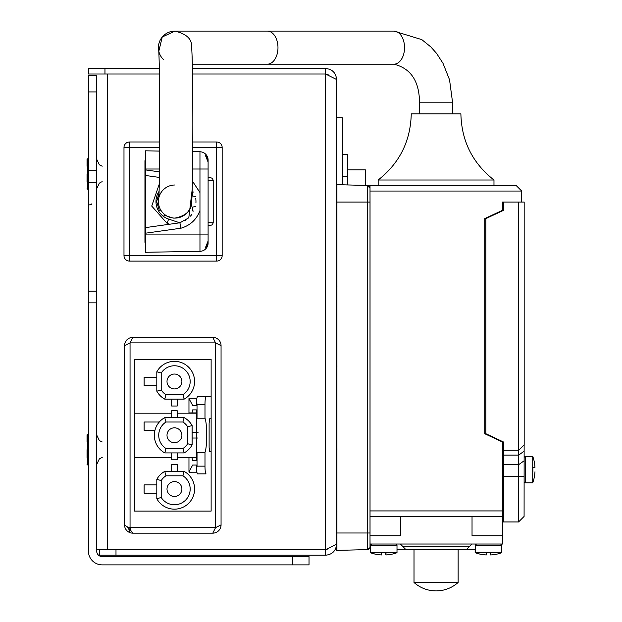 <?xml version="1.0" encoding="UTF-8"?>
<svg xmlns="http://www.w3.org/2000/svg" width="622" height="622" viewBox="0 0 622 622"><rect width="100%" height="100%" fill="white"/><g stroke="black" fill="none" stroke-linecap="round" stroke-linejoin="round"><path stroke-width="0.93" d="M328.797 548.658L325.57 549.7L325.57 74.01L192.509 74.01L325.57 74.01L336.603 79.523L336.603 544.188L325.57 549.7L115.995 549.7L115.995 555.213L99.442 555.213L99.442 549.7M336.603 79.523C335.95 72.828 332.272 69.151 325.57 68.49L325.57 74.01L328.797 75.052M336.603 544.188C335.95 550.882 332.272 554.56 325.57 555.213L325.57 549.7L96.69 549.7M325.57 555.213L115.995 555.213M159.325 68.49L88.417 68.49L88.417 74.01L159.419 74.01L107.715 74.01L107.715 549.7M192.416 68.49L325.57 68.49M167.007 489.032A7.448 7.448 0 0 0 174.455 496.48A7.448 7.448 0 0 0 181.896 489.032A7.448 7.448 0 0 0 174.455 481.583A7.448 7.448 0 0 0 167.007 489.032M184.135 471.383L164.768 471.383A20.129 20.129 0 0 0 156.806 479.352L156.806 498.72A20.129 20.129 0 0 0 184.135 506.681A20.129 20.129 0 0 0 184.135 471.383A20.129 20.129 0 0 1 184.135 506.681A20.129 20.129 0 0 1 156.806 498.72L156.806 479.352L161.215 480.557L161.215 497.507A15.721 15.721 0 0 0 182.479 502.553A15.721 15.721 0 0 0 182.93 475.799L165.973 475.799L164.768 471.383L184.135 471.383L182.93 475.799M161.215 480.557A15.721 15.721 0 0 1 165.973 475.799M156.806 498.72L161.215 497.507M202.858 473.863L206.061 473.863A7.721 1.073 -90 0 1 204.988 466.142L204.988 452.311A17.921 2.496 90 0 0 206.714 435.26A17.921 2.496 90 0 0 204.988 418.202L197.026 418.202L197.026 404.37L196.334 400.078L197.345 396.649L211.13 396.649L202.858 396.649M177.208 457.318L196.334 457.318M177.208 452.917L184.12 452.917A20.129 20.129 0 0 0 192.105 444.94L192.105 425.572L192.105 444.94A20.129 20.129 0 0 1 184.12 452.917L164.791 452.917L177.208 452.917L177.208 459.806L171.695 459.806L171.695 452.917M165.973 422.019L182.93 422.019L184.135 417.611L177.208 417.611L177.208 410.714L171.695 410.714L171.695 417.611L164.768 417.611A20.129 20.129 0 0 0 164.791 452.917A20.129 20.129 0 0 1 164.768 417.611L184.135 417.611A20.129 20.129 -138.8 0 1 192.105 425.572L187.689 426.785L187.689 443.735A15.721 15.721 0 0 1 182.915 448.509L165.988 448.509A15.721 15.721 0 0 1 165.973 422.019L164.768 417.611M177.208 413.195L196.334 413.195M184.135 399.137L182.93 394.721L165.973 394.721L164.768 399.137A20.129 20.129 0 0 1 156.806 391.168L156.806 371.8A20.129 20.129 0 0 1 192.105 371.8A20.129 20.129 0 0 1 184.135 399.137L164.768 399.137L184.135 399.137A20.129 20.129 0 0 0 192.105 371.8A20.129 20.129 0 0 0 156.806 371.8L156.806 385.624L144.117 385.624L144.117 377.352L156.806 377.352M204.988 418.202L204.988 404.37A7.721 1.073 -90 0 1 206.061 396.649M196.334 400.078L196.334 405.474L192.657 405.474L188.964 398.57L188.964 412.922L191.941 412.922L192.657 409.89L196.334 409.89L196.334 418.684L197.026 418.202M191.941 412.922L196.334 412.922M196.334 457.598L191.941 457.598L192.657 460.63L196.334 460.63L196.334 418.684M206.061 473.863L197.345 473.863L196.334 470.434L196.334 465.038L192.657 465.038L188.964 471.95L188.964 457.598L191.941 457.598M196.334 405.474L192.657 405.474M188.964 398.57A9.377 1.469 90 0 1 189.306 398.305L196.591 398.305M192.657 409.89L196.334 409.89M204.988 452.311L197.026 452.311L196.334 451.836M211.13 451.805L209.738 451.805L209.116 447.389L209.116 423.123L209.738 418.715L211.13 418.715M196.334 470.434L197.026 466.142L204.988 466.142M197.026 452.311L197.026 466.142M196.591 472.207L189.306 472.215A9.377 1.469 90 0 1 188.964 471.95M192.657 465.038L196.334 465.038M196.334 460.63L192.657 460.63M211.13 359.423L211.13 511.097L134.469 511.097L134.469 359.423L211.13 359.423M132.813 533.155L130.915 530.636L130.052 527.643L127.051 526.772L124.54 524.882L124.54 345.638A8.273 8.273 0 0 1 132.813 337.365L212.786 337.365A8.273 8.273 0 0 1 221.059 345.638L221.059 524.882A8.273 8.273 0 0 1 212.786 533.155L132.813 533.155A8.273 8.273 0 0 1 124.54 524.882M221.059 524.882L215.539 527.643L212.786 533.155M212.786 337.365L215.539 342.877L221.059 345.638M124.54 345.638L130.052 342.877L132.813 337.365M134.469 457.318L171.695 457.318M134.469 413.195L171.695 413.195M177.208 417.611L171.695 417.611M198.045 432.5L192.105 432.5M192.105 438.02L198.045 438.02M159.286 422.019L144.117 422.019L144.117 430.292L154.948 430.292M165.988 448.509L164.791 452.917M184.12 452.917L182.915 448.509M187.689 443.735L192.105 444.94M182.93 422.019A15.721 15.721 -138.8 0 1 187.689 426.785M181.896 435.26A7.448 7.448 0 0 0 174.455 427.812A7.448 7.448 0 0 0 167.007 435.26A7.448 7.448 0 0 0 174.455 442.708A7.448 7.448 0 0 0 181.896 435.26M165.973 394.721A15.721 15.721 0 0 1 161.215 389.963L156.806 391.168M156.806 371.8L161.215 373.006L161.215 389.963M161.215 373.006A15.721 15.721 0 0 1 187.968 373.464A15.721 15.721 0 0 1 182.93 394.721M167.007 381.488A7.448 7.448 0 0 0 174.455 388.929A7.448 7.448 0 0 0 181.896 381.488A7.448 7.448 0 0 0 174.455 374.04A7.448 7.448 0 0 0 167.007 381.488M171.695 399.137L171.695 406.026L177.208 406.026L177.208 399.137M177.208 471.383L177.208 464.486L171.695 464.486L171.695 471.383M156.806 484.896L144.117 484.896L144.117 493.168L156.806 493.168M88.417 75.386L88.417 551.076A13.785 13.785 0 0 0 102.202 564.869L309.025 564.869L309.025 556.597L102.202 556.597A5.512 5.512 0 0 1 96.69 551.076L96.69 75.386L88.417 75.386M87.033 449.737L87.033 457.535M88.417 434.654A0.435 0.435 0 0 0 88.161 434.568L87.477 434.568A0.435 0.435 0 0 0 87.033 435.003L87.033 441.939L87.033 435.003M87.477 434.568L87.477 464.906A0.435 0.435 0 0 1 87.033 464.463A0.435 0.435 0 0 0 87.477 464.906L88.161 464.906L88.161 434.568M87.033 173.973L87.033 181.772M88.417 158.89A0.435 0.435 0 0 0 88.161 158.804L87.477 158.804A0.435 0.435 0 0 0 87.033 159.24L87.033 166.175L87.033 159.24M87.477 158.804L87.477 189.142A0.435 0.435 0 0 1 87.033 188.707A0.435 0.435 0 0 0 87.477 189.142L88.161 189.142L88.161 158.804M336.603 118.266A0.552 0.552 0 0 1 337.155 117.713L342.116 117.713A0.552 0.552 0 0 1 342.668 118.266L342.668 184.812M370.02 185.527L370.028 191.04L521.702 191.04L516.174 185.527L369.748 185.527L369.748 187.043M370.036 516.447L502.389 516.447L502.397 441.985L484.748 433.713L484.748 218.617L502.397 210.345L502.397 202.072L521.702 202.072L521.702 191.04M502.397 510.926L370.036 510.926M502.366 516.447L502.366 544.017L370.028 544.017M502.389 210.353L502.389 210.866M502.389 441.472L502.389 441.985M370.036 535.744L400.335 535.744L370.036 535.744M400.335 516.447L400.335 535.744L400.335 516.447M472.036 535.744L502.366 535.744L472.036 535.744L472.036 516.447L472.036 535.744M503.493 210.345L485.844 218.617L503.501 210.345L503.501 202.072L518.67 202.072L518.67 450.258L524.175 444.746L524.175 202.072L521.702 202.072M524.089 476.421L518.577 476.421L518.577 521.959L524.089 516.447L524.136 444.777M503.501 441.985L485.852 433.713L503.493 441.985L503.299 521.959L503.214 441.985L502.389 441.604M503.214 210.345L502.389 210.734L503.214 210.345L503.214 202.072M503.346 475.076L503.353 481.42L503.346 475.076M503.221 441.985L502.389 441.597M503.501 450.258L518.67 450.258M485.852 218.617L485.852 433.713L485.844 218.617M503.416 476.421L518.577 476.421L518.624 450.258M503.416 521.959L518.577 521.959M524.105 457.287L525.419 456.33L525.419 482.804L532.727 482.804L532.727 456.33A38.611 38.611 0 0 1 534.492 462.931L534.492 462.931M534.453 476.188L534.453 476.188A38.502 38.222 90 0 0 534.967 471.771L534.967 471.771M532.883 471.771L532.883 467.355L534.967 467.355A38.502 38.222 90 0 0 534.453 462.939M370.028 544.094L370.689 544.763M370.65 544.841L370.028 544.219M396.999 549.537L475.317 549.537M466.5 549.537L472.036 544.017M400.335 544.017L405.832 549.537L400.311 544.017M502.312 544.017L501.612 544.716M475.138 549.537L475.138 552.709L501.791 552.709A38.611 38.611 0 0 1 495.19 554.474L495.19 554.474M481.926 554.466A38.502 38.214 179.2 0 0 486.163 554.941A38.502 38.214 -179.2 0 1 481.926 554.466L481.926 554.435A38.502 38.214 179.2 0 0 486.35 554.941A38.502 38.214 -179.2 0 1 481.933 554.435L481.926 554.474A38.611 38.611 0 0 1 475.317 552.709L475.317 545.401L501.791 545.401L501.791 552.709M495.003 554.474L495.003 554.474A38.611 38.611 0 0 0 495.182 554.443A38.502 38.214 -179.2 0 1 490.766 554.941L490.766 552.841L490.758 554.941A38.502 38.214 179.2 0 0 490.766 554.941A38.502 38.214 -179.2 0 1 490.579 554.941L490.602 552.841M490.556 552.841L490.579 554.941M490.152 552.841L486.373 552.841L486.35 554.941M490.742 552.841L490.758 554.941L490.781 552.841L488.581 552.841M395.623 544.017L396.595 544.421L396.999 545.401L370.347 545.401L370.347 552.709L396.999 552.709A38.611 38.611 0 0 1 390.398 554.474L390.398 554.474M377.142 554.435A38.502 38.214 179.2 0 0 381.558 554.941A38.502 38.214 -179.2 0 1 377.142 554.435L377.142 554.435M385.36 552.841L381.581 552.841L381.566 554.941M385.764 552.841L385.788 554.941A38.502 38.214 179.2 0 0 385.796 554.941A38.502 38.214 -179.2 0 0 385.967 554.933L385.951 552.841L385.967 554.941A38.502 38.214 179.2 0 0 385.974 554.941L385.998 552.841L383.79 552.841M390.212 554.474L390.212 554.474A38.611 38.611 0 0 0 390.391 554.443A38.502 38.214 -179.2 0 1 385.974 554.941L385.974 552.841M377.142 554.466A38.502 38.214 179.2 0 0 381.372 554.941A38.502 38.214 -179.2 0 1 377.142 554.466A38.611 38.611 0 0 1 370.533 552.709L370.533 545.401L370.93 544.421L371.909 544.017M385.796 554.941L385.796 552.841M414.011 549.537L414.011 582.472L458.134 582.472L458.134 549.537M367.33 185.457A2.76 2.76 -90 0 1 370.012 188.217L370.012 546.847A2.76 2.76 -90 0 1 367.33 549.607L336.922 550.4L336.922 184.664L367.33 185.457L370.012 188.233L370.036 202.072L367.353 202.072L367.33 185.457L336.603 184.664M367.33 549.607L367.353 532.992L370.036 532.992C369.857 554.381 371.116 544.919 367.33 549.607L336.556 550.4L336.533 545.416M336.642 202.624L336.79 239.221L336.93 202.624M336.603 518.911L336.603 216.153M336.93 511.478L336.642 537.952L336.657 511.478M336.93 449.706L336.79 411.103L336.657 449.706M336.93 366.84L336.79 331.129L336.657 366.84M336.93 286.866L336.79 251.156L336.657 286.866M336.914 502.055L336.875 459.129L336.914 502.055M336.712 502.055L336.673 459.129L336.712 502.055M336.665 300.387L336.665 349.937L336.657 300.177M336.665 220.413L336.665 269.964L336.657 220.204M336.743 499.901L336.844 461.291L336.743 499.901M336.665 380.353L336.665 429.911L336.657 380.143M336.65 480.596L336.696 491.629L336.673 480.596M336.759 480.596L336.899 491.629L336.875 480.596M378.16 180.015C399.581 163.151 410.606 141.085 411.251 113.826L460.886 113.826C461.532 141.085 472.557 163.143 493.977 180.015L378.16 180.015L378.16 185.527M191.498 201.551A16.545 16.545 -90 0 1 174.953 218.097L173.204 218.097L163.695 215.088M159.349 210.586L156.658 201.551L159.007 193.053M208.098 177.558L210.244 177.558L208.098 177.604M208.098 225.498L210.244 225.545L208.098 225.545M145.501 159.356A2.76 2.76 0 0 0 144.949 161.012L144.949 242.09A2.76 2.76 0 0 0 145.501 243.738M208.098 180.419L213.206 180.302L212.343 178.358L210.244 177.558M213.206 180.302L213.206 222.793L208.098 222.684M210.244 225.545L212.343 224.736L213.206 222.793M123.988 255.595L129.5 255.595L129.5 261.116A5.512 5.512 0 0 1 123.988 255.595L123.988 147.5A5.512 5.512 0 0 1 129.5 141.987L159.714 141.987M129.5 141.987L129.5 147.5L123.988 147.5M222.163 147.5L216.643 147.5L216.643 141.987A5.512 5.512 0 0 1 222.163 147.5L222.163 255.595A5.512 5.512 0 0 1 216.643 261.116L216.643 255.595L222.163 255.595M192.804 141.987L216.643 141.987M145.501 185.006L144.949 185.006M144.949 162.117L145.501 162.117M144.949 218.097L145.501 218.097M216.643 261.116L129.5 261.116M192.229 189.275L188.793 217.824L179.89 222.785L145.501 227.613L145.501 175.482L159.38 177.433M159.255 184.151L151.729 206.076L167.147 223.399L169.674 224.215M195.759 198.542A22.058 22.058 0 0 1 195.93 202.803M191.638 214.66A22.058 22.058 0 0 1 190.449 216.145M159.667 151.068L145.501 150.819L145.501 175.482M145.501 227.613L145.501 233.188L181.002 228.196C190.254 225.459 196.575 219.574 199.965 210.547L199.965 192.548L192.416 181.111M207.942 244.454L205.727 248.854A8.273 8.273 0 0 1 199.965 251.327L145.501 252.283L145.501 233.188M204.972 249.531L205.727 248.854A8.273 8.273 0 0 1 199.965 251.327L199.965 234.09L208.098 234.09L208.098 242.984L205.338 247.906L208.098 241.002L208.098 162.093L205.338 155.189L208.098 160.041A8.273 8.273 0 0 0 205.727 154.24L207.802 157.864M208.098 243.054A8.273 8.273 0 0 1 205.727 248.854A8.273 8.273 0 0 0 208.098 243.054L208.098 243M179.89 222.785L181.002 228.196M185.519 220.305L184.936 220.655M179.742 222.8L168.593 219.068L167.147 223.399M159.069 191.319A18.473 18.473 0 0 0 168.593 219.068M178.561 222.412L180.963 222.451M158.167 210.267L160.32 210.85M163.695 216.168L163.291 216.277M159.465 171.874L145.501 169.915M192.758 151.644L199.965 151.768A8.273 8.273 0 0 1 205.727 154.24L206.053 154.606M205.338 153.875L205.727 154.24L205.338 153.875A8.273 8.273 0 0 0 205.221 153.774A8.273 8.273 0 0 1 205.338 153.875M208.098 160.111L208.098 169.013L192.595 169.013M199.965 151.768A8.273 8.273 0 0 1 204.972 153.564A8.273 8.273 0 0 0 199.965 151.768L199.965 192.548M208.098 161.308L208.09 160.857M195.378 196.513L192.657 196.031L192.657 192.175L193.776 191.973M193.776 211.122L192.657 210.928L192.657 207.064L195.378 206.582M365.324 185.403L365.324 169.829L347.807 169.829M342.668 154.349L347.807 154.349L347.807 184.944M104.962 68.49L104.962 74.01M204.988 404.37L197.026 404.37M215.539 527.643L130.052 527.643L130.052 342.877L215.539 342.877L215.539 527.643M130.915 530.636L129.57 530.317L130.052 527.643M129.866 532.611L129.57 530.317L127.051 526.772M96.69 91.932L88.417 91.932M292.48 564.869L292.48 556.597M96.69 302.852L88.417 302.852M88.417 291.15L96.69 291.15M96.69 182.269L88.417 182.269M88.417 170.568L96.69 170.568M524.113 451.207L518.608 455.11L503.439 455.11M524.097 460.816L518.592 464.72L503.423 464.72M402.613 546.303L469.742 546.303M336.953 532.992L367.353 532.992L367.353 202.072L336.953 202.072M370.036 532.992L370.036 202.072M446.728 102.801L419.523 102.801C419.383 81.218 410.839 68.342 393.882 64.19A16.545 10.66 -90 0 0 402.045 58.281A16.545 10.66 -90 0 0 403.538 40.655A16.545 10.66 -90 0 0 393.882 31.1L421.809 39.621L430.828 46.914L436.574 53.375L442.996 63.296L449.543 79.787L452.614 102.801L446.728 102.801M393.882 31.1L267.32 31.1A16.545 10.66 90 0 1 277.98 47.645A16.545 10.66 90 0 1 275.484 58.281A16.545 10.66 90 0 1 267.32 64.19L192.33 64.19M163.298 59.393A16.545 16.545 -90 0 1 174.953 31.1L162.241 37.009L158.789 51.362M267.32 31.1L174.93 31.1C186.452 33.883 191.996 39.038 191.584 46.564C192.408 56.859 192.82 82.959 192.843 124.882C192.766 167.225 192.385 192.742 191.7 201.435C191.941 210.166 186.359 215.725 174.953 218.097A16.545 16.545 -90 0 1 159.955 194.554A16.545 16.545 -90 0 1 174.953 185.006M159.691 147.5L129.5 147.5L129.5 255.595L216.643 255.595L216.643 147.5L192.781 147.5M145.501 234.09L199.965 234.09L199.965 210.547M159.504 169.013L145.501 169.013M347.807 176.205L342.668 176.205M102.202 457.512L101.697 457.652M101.37 457.761L99.333 458.927L96.69 464.486M102.202 441.962L99.333 440.547L96.69 434.98M102.202 181.748L101.697 181.888M101.37 182.005L99.333 183.163L96.69 188.723M102.202 166.198L99.333 164.783L96.69 159.216M129.765 532.572L127.984 531.6M125.076 527.806L126.095 529.703M88.417 203.923L88.767 204.933L91.496 204.646L91.667 203.923M524.089 481.786L525.419 482.804M532.727 482.804A38.611 38.611 0 0 0 534.492 476.195M525.419 456.33L532.727 456.33M475.138 552.709A38.611 38.611 0 0 0 481.747 554.474M501.791 545.401L501.386 544.421L500.415 544.017M475.317 545.401L475.721 544.421L476.701 544.017M396.999 545.401L396.999 552.709M370.347 545.401L370.751 544.421L371.723 544.017M370.347 552.709A38.611 38.611 0 0 0 376.955 554.474M414.011 582.472A33.09 33.09 0 0 0 458.134 582.472M493.977 180.015L493.977 185.527M452.614 113.826L452.614 102.801M419.523 113.826L419.523 102.801M393.882 64.19L267.32 64.19M158.719 198.791C159.706 195.673 160.398 77.097 158.719 50.405L158.719 50.421"/></g></svg>
